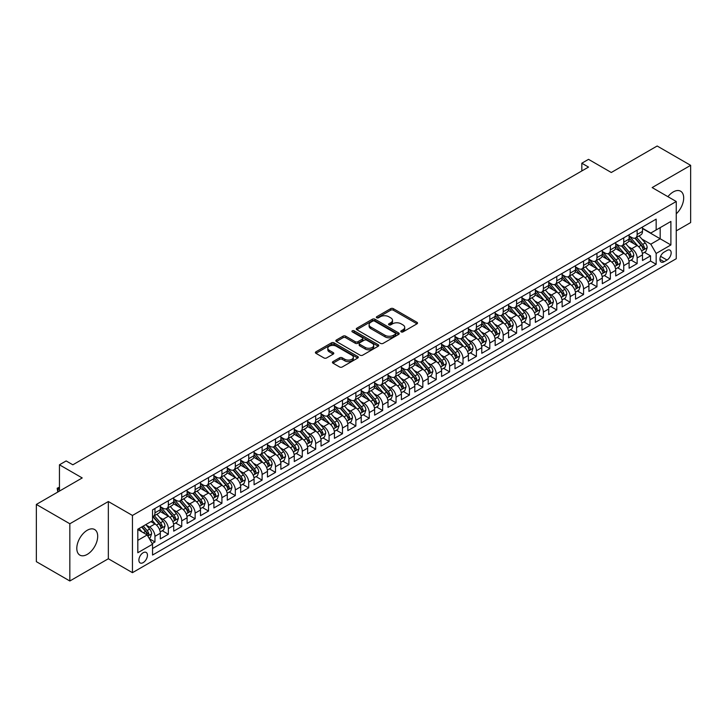 <?xml version="1.0" encoding="UTF-8"?>
<svg xmlns="http://www.w3.org/2000/svg" width="727" height="727" viewBox="0 0 727 727"><rect width="100%" height="100%" fill="white"/><g stroke="black" fill="none" stroke-linecap="round" stroke-linejoin="round"><path stroke-width="1.09" d="M401.177 331.894A1.3 0.754 0 0 0 403.012 331.894L416.98 323.833A1.863 1.072 0 0 0 417.525 323.07A1.863 1.072 0 0 0 416.98 322.315L393.316 308.648A1.863 1.072 0 0 0 390.69 308.648L376.722 316.718A1.3 0.754 0 0 0 376.341 317.245A1.3 0.754 0 0 0 376.722 317.772A1.3 0.754 0 0 0 378.558 317.772L380.366 316.736A5.952 3.435 0 0 1 388.781 316.736L390.753 317.872A5.952 3.435 0 0 1 392.498 320.298A5.952 3.435 0 0 1 390.753 322.724L388.945 323.769A1.3 0.754 0 0 0 388.563 324.306A1.3 0.754 0 0 0 388.945 324.833A1.3 0.754 0 0 0 390.79 324.833L392.598 323.788A5.952 3.435 0 0 1 401.013 323.788L402.985 324.933A5.952 3.435 0 0 1 404.721 327.359A5.952 3.435 0 0 1 402.985 329.785L401.177 330.83A1.3 0.754 0 0 0 400.795 331.367A1.3 0.754 0 0 0 401.177 331.894L401.177 330.83M87.249 554.392A14.776 8.533 120 0 0 96.9 541.37A14.776 8.533 120 0 0 94.637 529.529A14.776 8.533 120 0 0 87.249 530.265A14.776 8.533 120 0 0 77.598 543.278A14.776 8.533 120 0 0 79.861 555.119A14.776 8.533 120 0 0 87.249 554.392M676.255 213.82A14.776 8.533 120 0 0 680.626 191.21A14.776 8.533 120 0 0 673.238 191.946A14.776 8.533 120 0 0 667.922 196.69M143.164 562.625A6.061 3.499 120 0 0 147.127 557.282A6.061 3.499 120 0 0 146.2 552.429A6.061 3.499 120 0 0 143.164 552.729A6.061 3.499 120 0 0 139.211 558.072A6.061 3.499 120 0 0 140.138 562.925A6.061 3.499 120 0 0 143.164 562.625M332.975 361.628A1.863 1.072 0 0 0 332.43 362.391A1.863 1.072 0 0 0 332.975 363.146L339.609 366.981A1.863 1.072 0 0 0 342.244 366.981L357.757 358.02A1.863 1.072 0 0 0 358.302 357.266A1.863 1.072 0 0 0 357.757 356.503L334.093 342.844A1.863 1.072 0 0 0 331.467 342.844L315.945 351.804A1.863 1.072 0 0 0 315.4 352.559A1.863 1.072 0 0 0 315.945 353.322L323.969 357.948A1.863 1.072 0 0 0 326.596 357.948L333.239 354.113A1.863 1.072 0 0 0 333.784 353.358A1.863 1.072 0 0 0 333.239 352.595L329.258 350.305A4.971 2.872 0 0 1 327.804 348.269A4.971 2.872 0 0 1 330.876 345.616A4.971 2.872 0 0 1 336.292 346.243L351.877 355.23A4.971 2.872 0 0 1 353.331 357.266A4.971 2.872 0 0 1 350.26 359.92A4.971 2.872 0 0 1 344.843 359.292L342.244 357.793A1.863 1.072 0 0 0 339.609 357.793L332.975 361.628L332.975 363.146M676.255 230.877L690.65 222.571L690.65 165.338L657.163 146.009L611.289 172.499L588.525 159.349L581.827 163.211L588.525 167.083L72.845 464.798L66.148 460.936L59.45 464.798L59.45 491.098M69.837 523.767L69.837 580.991L108.341 558.754L108.341 501.53L69.837 523.767L36.35 504.429L82.224 477.948L59.45 464.798M108.341 501.53L132.45 515.452L676.255 201.497L676.255 258.721L132.45 572.676L132.45 515.452M690.65 165.338L652.146 187.575L676.255 201.497M380.503 343.371A1.863 1.072 0 0 0 383.129 343.371L398.641 334.42A1.863 1.072 0 0 0 399.187 333.657A1.863 1.072 0 0 0 398.641 332.902L374.978 319.235A1.863 1.072 0 0 0 372.351 319.235L356.839 328.195A1.863 1.072 0 0 0 356.294 328.949A1.863 1.072 0 0 0 356.839 329.713L380.503 343.371M352.822 332.175A1.3 0.754 0 0 1 354.14 332.357L354.14 330.812L378.204 344.707A1.863 1.072 0 0 1 378.749 345.461A1.863 1.072 0 0 1 378.204 346.225L362.682 355.176A1.863 1.072 0 0 1 360.056 355.176L336.392 341.517L336.392 340A1.863 1.072 0 0 0 335.847 340.754A1.863 1.072 0 0 0 336.392 341.517M336.392 340L343.035 336.165A1.863 1.072 0 0 1 345.661 336.165L355.258 341.708A1.863 1.072 0 0 0 357.884 341.708L362.291 339.164A1.863 1.072 0 0 0 362.837 338.4A1.863 1.072 0 0 0 362.291 337.646L352.304 331.875A1.3 0.754 0 0 1 351.923 331.339A1.3 0.754 0 0 1 352.722 330.649A1.3 0.754 0 0 1 354.14 330.812M69.837 580.991L36.35 561.662L36.35 504.429M152.179 543.578L154.951 541.978L149.398 538.771M146.236 525.112L149.598 527.057A7.579 4.371 60 0 1 154.951 536.335L160.313 533.236L160.313 538.889L168.346 534.245L162.257 530.728M159.631 517.379L162.993 519.323A7.579 4.371 60 0 1 168.346 528.602L173.708 525.503L173.708 531.155L181.741 526.512L175.652 522.995M173.026 509.645L176.388 511.59A7.579 4.371 60 0 1 181.741 520.868L187.103 517.769L187.103 523.422L195.136 518.778L189.038 515.261M186.412 501.912L189.783 503.856A7.579 4.371 60 0 1 195.136 513.135L200.498 510.036L200.498 515.688L208.531 511.045L202.433 507.528M199.807 494.178L203.169 496.123A7.579 4.371 60 0 1 208.531 505.401L213.892 502.312L213.892 507.955L221.926 503.311L215.828 499.794M213.202 486.445L216.564 488.39A7.579 4.371 60 0 1 221.926 497.668L227.278 494.578L227.278 500.221L235.321 495.578L229.223 492.061M226.597 478.711L229.959 480.656A7.579 4.371 60 0 1 235.321 489.934L240.673 486.845L240.673 492.488L248.716 487.844L242.618 484.327M239.992 470.978L243.354 472.923A7.579 4.371 60 0 1 248.716 482.201L254.068 479.111L254.068 484.755L262.111 480.111L256.013 476.594M253.387 463.244L256.749 465.189A7.579 4.371 60 0 1 262.111 474.467L267.463 471.378L267.463 477.021L275.497 472.377L269.408 468.86M266.782 455.511L270.144 457.456A7.579 4.371 60 0 1 275.497 466.734L280.858 463.644L280.858 469.288L288.892 464.644L282.803 461.127M280.177 447.777L283.539 449.722A7.579 4.371 60 0 1 288.892 459.001L294.253 455.911L294.253 461.554L302.287 456.91L296.198 453.394M293.572 440.044L296.934 441.989A7.579 4.371 60 0 1 302.287 451.267L307.648 448.177L307.648 453.821L315.682 449.186L309.593 445.66M306.967 432.32L310.329 434.255A7.579 4.371 60 0 1 315.682 443.534L321.043 440.444L321.043 446.087L329.077 441.453L322.979 437.927M320.353 424.586L323.724 426.522A7.579 4.371 60 0 1 329.077 435.8L334.438 432.71L334.438 438.354L342.472 433.719L336.374 430.193M333.748 416.853L337.11 418.788A7.579 4.371 60 0 1 342.472 428.067L347.833 424.977L347.833 430.62L355.866 425.986L349.769 422.469M347.142 409.119L350.505 411.055A7.579 4.371 60 0 1 355.866 420.333L361.219 417.243L361.219 422.887L369.261 418.252L363.164 414.735M360.537 401.386L363.9 403.321A7.579 4.371 60 0 1 369.261 412.609L374.614 409.51L374.614 415.153L382.656 410.519L376.559 407.002M373.932 393.652L377.295 395.588A7.579 4.371 60 0 1 382.656 404.875L388.009 401.777L388.009 407.42L396.051 402.785L389.954 399.268M387.327 385.919L390.69 387.854A7.579 4.371 60 0 1 396.051 397.142L401.404 394.043L401.404 399.686L409.437 395.052L403.349 391.535M400.722 378.185L404.085 380.13A7.579 4.371 60 0 1 409.437 389.408L414.799 386.31L414.799 391.962L422.832 387.318L416.744 383.801M414.117 370.452L417.48 372.397A7.579 4.371 60 0 1 422.832 381.675L428.194 378.576L428.194 384.229L436.227 379.585L430.139 376.068M427.512 362.718L430.875 364.663A7.579 4.371 60 0 1 436.227 373.942L441.589 370.843L441.589 376.495L449.622 371.851L443.534 368.335M440.907 354.985L444.27 356.93A7.579 4.371 60 0 1 449.622 366.208L454.984 363.109L454.984 368.762L463.017 364.118L456.919 360.601M454.293 347.252L457.665 349.196A7.579 4.371 60 0 1 463.017 358.475L468.379 355.385L468.379 361.028L476.412 356.384L470.314 352.868M467.688 339.518L471.051 341.463A7.579 4.371 60 0 1 476.412 350.741L481.774 347.651L481.774 353.295L489.807 348.651L483.709 345.134M481.083 331.785L484.446 333.729A7.579 4.371 60 0 1 489.807 343.008L495.16 339.918L495.16 345.561L503.202 340.918L497.104 337.401M494.478 324.051L497.841 325.996A7.579 4.371 60 0 1 503.202 335.274L508.555 332.184L508.555 337.828L516.597 333.184L510.499 329.667M507.873 316.318L511.235 318.262A7.579 4.371 60 0 1 516.597 327.541L521.95 324.451L521.95 330.094L529.992 325.451L523.894 321.934M521.268 308.584L524.63 310.529A7.579 4.371 60 0 1 529.992 319.807L535.345 316.718L535.345 322.361L543.378 317.717L537.289 314.2M534.663 300.851L538.025 302.795A7.579 4.371 60 0 1 543.378 312.074L548.74 308.984L548.74 314.627L556.773 309.984L550.684 306.467M548.058 293.117L551.42 295.062A7.579 4.371 60 0 1 556.773 304.34L562.135 301.251L562.135 306.894L570.168 302.259L564.079 298.733M561.453 285.393L564.815 287.329A7.579 4.371 60 0 1 570.168 296.607L575.53 293.517L575.53 299.16L583.563 294.526L577.474 291M574.848 277.659L578.21 279.595A7.579 4.371 60 0 1 583.563 288.873L588.925 285.784L588.925 291.427L596.958 286.792L590.86 283.266M588.234 269.926L591.605 271.862A7.579 4.371 60 0 1 596.958 281.14L602.319 278.05L602.319 283.694L610.353 279.059L604.255 275.533M601.629 262.193L604.991 264.128A7.579 4.371 60 0 1 610.353 273.407L615.714 270.317L615.714 275.96L623.748 271.325L617.65 267.809M615.024 254.459L618.386 256.395A7.579 4.371 60 0 1 623.748 265.682L629.1 262.583L629.1 268.227L637.143 263.592L637.143 257.949A7.579 4.371 -120 0 0 631.781 248.661L628.419 246.726M631.045 260.075L637.143 263.592M160.313 533.236A7.579 4.371 -120 0 0 154.951 523.958L150.934 521.641M173.708 525.503A7.579 4.371 -120 0 0 168.346 516.225L160.067 511.444M187.103 517.769A7.579 4.371 -120 0 0 181.741 508.491L173.462 503.711M200.498 510.036A7.579 4.371 -120 0 0 195.136 500.758L186.857 495.978M213.892 502.312A7.579 4.371 -120 0 0 208.531 493.024L200.243 488.244M227.278 494.578A7.579 4.371 -120 0 0 221.926 485.291L213.638 480.511M240.673 486.845A7.579 4.371 -120 0 0 235.321 477.557L227.033 472.777M254.068 479.111A7.579 4.371 -120 0 0 248.716 469.833L240.428 465.044M267.463 471.378A7.579 4.371 -120 0 0 262.111 462.099L253.823 457.31M280.858 463.644A7.579 4.371 -120 0 0 275.497 454.366L267.218 449.577M294.253 455.911A7.579 4.371 -120 0 0 288.892 446.632L280.613 441.843M307.648 448.177A7.579 4.371 -120 0 0 302.287 438.899L294.008 434.119M321.043 440.444A7.579 4.371 -120 0 0 315.682 431.166L307.403 426.385M334.438 432.71A7.579 4.371 -120 0 0 329.077 423.432L320.798 418.652M347.833 424.977A7.579 4.371 -120 0 0 342.472 415.699L334.184 410.919M361.219 417.243A7.579 4.371 -120 0 0 355.866 407.965L347.579 403.185M374.614 409.51A7.579 4.371 -120 0 0 369.261 400.232L360.974 395.452M388.009 401.777A7.579 4.371 -120 0 0 382.656 392.498L374.369 387.718M401.404 394.043A7.579 4.371 -120 0 0 396.051 384.765L387.764 379.985M414.799 386.31A7.579 4.371 -120 0 0 409.437 377.031L401.159 372.251M428.194 378.576A7.579 4.371 -120 0 0 422.832 369.298L414.554 364.518M441.589 370.843A7.579 4.371 -120 0 0 436.227 361.564L427.949 356.784M454.984 363.109A7.579 4.371 -120 0 0 449.622 353.831L441.344 349.051M468.379 355.385A7.579 4.371 -120 0 0 463.017 346.097L454.738 341.317M481.774 347.651A7.579 4.371 -120 0 0 476.412 338.364L468.124 333.584M495.16 339.918A7.579 4.371 -120 0 0 489.807 330.631L481.519 325.85M508.555 332.184A7.579 4.371 -120 0 0 503.202 322.906L494.914 318.117M521.95 324.451A7.579 4.371 -120 0 0 516.597 315.173L508.309 310.384M535.345 316.718A7.579 4.371 -120 0 0 529.992 307.439L521.704 302.65M548.74 308.984A7.579 4.371 -120 0 0 543.378 299.706L535.099 294.917M562.135 301.251A7.579 4.371 -120 0 0 556.773 291.972L548.494 287.183M575.53 293.517A7.579 4.371 -120 0 0 570.168 284.239L561.889 279.459M588.925 285.784A7.579 4.371 -120 0 0 583.563 276.505L575.284 271.725M602.319 278.05A7.579 4.371 -120 0 0 596.958 268.772L588.679 263.992M615.714 270.317A7.579 4.371 -120 0 0 610.353 261.038L602.065 256.258M629.1 262.583A7.579 4.371 -120 0 0 623.748 253.305L615.46 248.525M667.013 250.442L664.06 252.142A5.871 3.39 120 0 0 660.225 257.322A5.871 3.39 120 0 0 661.125 262.029A5.871 3.39 120 0 0 664.06 261.738L667.013 260.03A5.871 3.39 120 0 0 670.848 254.859A5.871 3.39 120 0 0 669.949 250.152A5.871 3.39 120 0 0 667.013 250.442M137.812 540.352L147.19 534.945L152.543 544.223L152.543 555.046L656.163 264.283L656.163 253.459L650.801 244.181L641.814 238.992M152.543 544.223L137.812 552.729L137.812 529.22L152.543 520.714L152.543 509.881L656.163 219.127L656.163 229.95L670.894 221.444L670.894 244.954L656.163 253.459M160.313 506.637L162.993 508.182A7.579 4.371 60 0 0 166.783 508.564L172.135 505.465A7.579 4.371 -120 0 0 173.708 501.993L173.708 497.668M173.708 498.904L176.388 500.449A7.579 4.371 60 0 0 180.178 500.83L185.53 497.731A7.579 4.371 -120 0 0 187.103 494.269L187.103 489.934M187.103 491.17L189.783 492.715A7.579 4.371 60 0 0 193.564 493.097L198.925 489.998A7.579 4.371 -120 0 0 200.498 486.536L200.498 482.201M200.498 483.437L203.169 484.982A7.579 4.371 60 0 0 206.959 485.363L212.32 482.265A7.579 4.371 -120 0 0 213.892 478.802L213.892 474.467M213.892 475.703L216.564 477.248A7.579 4.371 60 0 0 220.354 477.63L225.715 474.531A7.579 4.371 -120 0 0 227.278 471.069L227.278 466.734M227.278 467.97L229.959 469.515A7.579 4.371 60 0 0 233.749 469.896L239.11 466.798A7.579 4.371 -120 0 0 240.673 463.335L240.673 459.001M240.673 460.236L243.354 461.79A7.579 4.371 60 0 0 247.144 462.163L252.505 459.064A7.579 4.371 -120 0 0 254.068 455.602L254.068 451.267M254.068 452.503L256.749 454.057A7.579 4.371 60 0 0 260.539 454.43L265.891 451.34A7.579 4.371 -120 0 0 267.463 447.868L267.463 443.534M267.463 444.77L270.144 446.323A7.579 4.371 60 0 0 273.934 446.696L279.286 443.606A7.579 4.371 -120 0 0 280.858 440.135L280.858 435.8M280.858 437.045L283.539 438.59A7.579 4.371 60 0 0 287.329 438.963L292.681 435.873A7.579 4.371 -120 0 0 294.253 432.401L294.253 428.067M294.253 429.312L296.934 430.857A7.579 4.371 60 0 0 300.724 431.229L306.076 428.139A7.579 4.371 -120 0 0 307.648 424.668L307.648 420.333M307.648 421.578L310.329 423.123A7.579 4.371 60 0 0 314.109 423.496L319.471 420.406A7.579 4.371 -120 0 0 321.043 416.935L321.043 412.6M321.043 413.845L323.724 415.39A7.579 4.371 60 0 0 327.504 415.762L332.866 412.672A7.579 4.371 -120 0 0 334.438 409.201L334.438 404.875M334.438 406.111L337.11 407.656A7.579 4.371 60 0 0 340.899 408.029L346.261 404.939A7.579 4.371 -120 0 0 347.833 401.468L347.833 397.142M347.833 398.378L350.505 399.923A7.579 4.371 60 0 0 354.294 400.295L359.656 397.206A7.579 4.371 -120 0 0 361.219 393.734L361.219 389.408M361.219 390.644L363.9 392.189A7.579 4.371 60 0 0 367.689 392.562L373.051 389.472A7.579 4.371 -120 0 0 374.614 386.001L374.614 381.675M374.614 382.911L377.295 384.456A7.579 4.371 60 0 0 381.084 384.828L386.446 381.739A7.579 4.371 -120 0 0 388.009 378.267L388.009 373.942M388.009 375.177L390.69 376.722A7.579 4.371 60 0 0 394.479 377.095L399.832 374.005A7.579 4.371 -120 0 0 401.404 370.534L401.404 366.208M401.404 367.444L404.085 368.989A7.579 4.371 60 0 0 407.874 369.361L413.227 366.272A7.579 4.371 -120 0 0 414.799 362.8L414.799 358.475M414.799 359.711L417.48 361.255A7.579 4.371 60 0 0 421.269 361.637L426.622 358.538A7.579 4.371 -120 0 0 428.194 355.067L428.194 350.741M428.194 351.977L430.875 353.522A7.579 4.371 60 0 0 434.664 353.904L440.017 350.805A7.579 4.371 -120 0 0 441.589 347.333L441.589 343.008M441.589 344.244L444.27 345.788A7.579 4.371 60 0 0 448.05 346.17L453.412 343.071A7.579 4.371 -120 0 0 454.984 339.609L454.984 335.274M454.984 336.51L457.665 338.055A7.579 4.371 60 0 0 461.445 338.437L466.807 335.338A7.579 4.371 -120 0 0 468.379 331.875L468.379 327.541M468.379 328.777L471.051 330.322A7.579 4.371 60 0 0 474.84 330.703L480.202 327.604A7.579 4.371 -120 0 0 481.774 324.142L481.774 319.807M481.774 321.043L484.446 322.588A7.579 4.371 60 0 0 488.235 322.97L493.597 319.871A7.579 4.371 -120 0 0 495.16 316.409L495.16 312.074M495.16 313.31L497.841 314.864A7.579 4.371 60 0 0 501.63 315.236L506.992 312.137A7.579 4.371 -120 0 0 508.555 308.675L508.555 304.34M508.555 305.576L511.235 307.13A7.579 4.371 60 0 0 515.025 307.503L520.387 304.404A7.579 4.371 -120 0 0 521.95 300.942L521.95 296.607M521.95 297.843L524.63 299.397A7.579 4.371 60 0 0 528.42 299.769L533.772 296.68A7.579 4.371 -120 0 0 535.345 293.208L535.345 288.873M535.345 290.109L538.025 291.663A7.579 4.371 60 0 0 541.815 292.036L547.167 288.946A7.579 4.371 -120 0 0 548.74 285.475L548.74 281.14M548.74 282.385L551.42 283.93A7.579 4.371 60 0 0 555.21 284.302L560.562 281.213A7.579 4.371 -120 0 0 562.135 277.741L562.135 273.407M562.135 274.652L564.815 276.196A7.579 4.371 60 0 0 568.605 276.569L573.957 273.479A7.579 4.371 -120 0 0 575.53 270.008L575.53 265.673M575.53 266.918L578.21 268.463A7.579 4.371 60 0 0 581.991 268.836L587.352 265.746A7.579 4.371 -120 0 0 588.925 262.274L588.925 257.949M588.925 259.185L591.605 260.729A7.579 4.371 60 0 0 595.386 261.102L600.747 258.012A7.579 4.371 -120 0 0 602.319 254.541L602.319 250.215M602.319 251.451L604.991 252.996A7.579 4.371 60 0 0 608.781 253.369L614.142 250.279A7.579 4.371 -120 0 0 615.714 246.807L615.714 242.482M615.714 243.718L618.386 245.263A7.579 4.371 60 0 0 622.176 245.635L627.537 242.545A7.579 4.371 -120 0 0 629.1 239.074L629.1 234.748M152.543 548.549L650.538 261.038L650.538 255.859L642.495 260.493L642.495 254.85A7.579 4.371 -120 0 0 637.143 245.572L628.855 240.791M629.1 235.984L631.781 237.529A7.579 4.371 -120 0 0 635.571 237.902A7.579 4.371 -120 0 0 637.143 234.439L637.143 230.105M635.571 237.902L640.932 234.812A7.579 4.371 -120 0 0 642.495 231.34L642.495 227.015M154.951 508.491L154.951 512.826A7.579 4.371 60 0 1 153.388 516.288A7.579 4.371 60 0 1 152.543 516.597M153.388 516.288L158.74 513.198A7.579 4.371 -120 0 0 160.313 509.727L160.313 505.401M168.346 500.758L168.346 505.092A7.579 4.371 60 0 1 166.783 508.564M181.741 493.024L181.741 497.359A7.579 4.371 60 0 1 180.178 500.83M195.136 485.291L195.136 489.625A7.579 4.371 60 0 1 193.564 493.097M208.531 477.557L208.531 481.892A7.579 4.371 60 0 1 206.959 485.363M221.926 469.833L221.926 474.158A7.579 4.371 60 0 1 220.354 477.63M235.321 462.099L235.321 466.425A7.579 4.371 60 0 1 233.749 469.896M248.716 454.366L248.716 458.692A7.579 4.371 60 0 1 247.144 462.163M262.111 446.632L262.111 450.958A7.579 4.371 60 0 1 260.539 454.43M275.497 438.899L275.497 443.225A7.579 4.371 60 0 1 273.934 446.696M288.892 431.166L288.892 435.491A7.579 4.371 60 0 1 287.329 438.963M302.287 423.432L302.287 427.758A7.579 4.371 60 0 1 300.724 431.229M315.682 415.699L315.682 420.024A7.579 4.371 60 0 1 314.109 423.496M329.077 407.965L329.077 412.291A7.579 4.371 60 0 1 327.504 415.762M342.472 400.232L342.472 404.566A7.579 4.371 60 0 1 340.899 408.029M355.866 392.498L355.866 396.833A7.579 4.371 60 0 1 354.294 400.295M369.261 384.765L369.261 389.099A7.579 4.371 60 0 1 367.689 392.562M382.656 377.031L382.656 381.366A7.579 4.371 60 0 1 381.084 384.828M396.051 369.298L396.051 373.633A7.579 4.371 60 0 1 394.479 377.095M409.437 361.564L409.437 365.899A7.579 4.371 60 0 1 407.874 369.361M422.832 353.831L422.832 358.166A7.579 4.371 60 0 1 421.269 361.637M436.227 346.097L436.227 350.432A7.579 4.371 60 0 1 434.664 353.904M449.622 338.364L449.622 342.699A7.579 4.371 60 0 1 448.05 346.17M463.017 330.631L463.017 334.965A7.579 4.371 60 0 1 461.445 338.437M476.412 322.897L476.412 327.232A7.579 4.371 60 0 1 474.84 330.703M489.807 315.173L489.807 319.498A7.579 4.371 60 0 1 488.235 322.97M503.202 307.439L503.202 311.765A7.579 4.371 60 0 1 501.63 315.236M516.597 299.706L516.597 304.031A7.579 4.371 60 0 1 515.025 307.503M529.992 291.972L529.992 296.298A7.579 4.371 60 0 1 528.42 299.769M543.378 284.239L543.378 288.564A7.579 4.371 60 0 1 541.815 292.036M556.773 276.505L556.773 280.831A7.579 4.371 60 0 1 555.21 284.302M570.168 268.772L570.168 273.098A7.579 4.371 60 0 1 568.605 276.569M583.563 261.038L583.563 265.364A7.579 4.371 60 0 1 581.991 268.836M596.958 253.305L596.958 257.64A7.579 4.371 60 0 1 595.386 261.102M610.353 245.572L610.353 249.906A7.579 4.371 60 0 1 608.781 253.369M623.748 237.838L623.748 242.173A7.579 4.371 60 0 1 622.176 245.635M623.748 265.682L623.748 271.325M610.353 273.407L610.353 279.059M596.958 281.14L596.958 286.792M583.563 288.873L583.563 294.526M570.168 296.607L570.168 302.259M556.773 304.34L556.773 309.984M543.378 312.074L543.378 317.717M529.992 319.807L529.992 325.451M516.597 327.541L516.597 333.184M503.202 335.274L503.202 340.918M489.807 343.008L489.807 348.651M476.412 350.741L476.412 356.384M463.017 358.475L463.017 364.118M449.622 366.208L449.622 371.851M436.227 373.942L436.227 379.585M422.832 381.675L422.832 387.318M409.437 389.408L409.437 395.052M396.051 397.142L396.051 402.785M382.656 404.875L382.656 410.519M369.261 412.609L369.261 418.252M355.866 420.333L355.866 425.986M342.472 428.067L342.472 433.719M329.077 435.8L329.077 441.453M315.682 443.534L315.682 449.186M302.287 451.267L302.287 456.91M288.892 459.001L288.892 464.644M275.497 466.734L275.497 472.377M262.111 474.467L262.111 480.111M248.716 482.201L248.716 487.844M235.321 489.934L235.321 495.578M221.926 497.668L221.926 503.311M208.531 505.401L208.531 511.045M195.136 513.135L195.136 518.778M181.741 520.868L181.741 526.512M168.346 528.602L168.346 534.245M154.951 536.335L154.951 541.978M147.19 534.945L137.812 529.529M650.801 244.181L660.18 238.765L660.18 227.633L670.894 221.444M642.495 228.56L670.894 244.954M642.495 228.251L650.801 233.04L656.163 229.95M108.341 558.754L132.45 572.676M581.827 163.211L581.827 170.945M644.44 252.342L650.538 255.859M650.538 261.038L656.163 264.283M401.695 332.075L402.985 331.33A5.952 3.435 0 0 0 404.721 328.904L404.721 327.359M392.498 320.298L392.498 321.843A5.952 3.435 0 0 1 390.753 324.278L389.472 325.014M416.98 322.315L416.98 323.833L393.316 310.193A1.863 1.072 0 0 0 390.69 310.193L377.24 317.963M398.641 332.902L398.641 334.42L374.978 320.78A1.863 1.072 0 0 0 372.351 320.78L356.857 329.722M395.361 334.193A1.3 0.754 0 0 0 395.742 333.657A1.3 0.754 0 0 0 395.361 333.13L374.587 321.134A1.3 0.754 0 0 0 372.742 321.134L370.834 322.234A5.952 3.435 0 0 0 369.098 324.66A5.952 3.435 0 0 0 370.834 327.095L385.037 335.292A5.952 3.435 0 0 0 393.452 335.292L395.361 334.193L395.361 335.738A1.3 0.754 0 0 0 395.742 335.202L395.742 333.657M369.098 324.66L369.098 326.214A5.952 3.435 0 0 0 370.834 328.64L370.834 327.095M395.361 335.738L393.452 336.837A5.952 3.435 0 0 1 385.037 336.837L370.834 328.64M336.419 341.526L343.035 337.71L343.035 336.165M362.837 338.4L362.837 339.945A1.863 1.072 0 0 1 362.291 340.709L357.884 343.253A1.863 1.072 0 0 1 355.258 343.253L345.661 337.71A1.863 1.072 0 0 0 343.035 337.71M354.14 332.357L378.176 346.234M365.218 347.451A4.971 2.872 0 0 0 370.634 348.079A4.971 2.872 0 0 0 373.705 345.425A4.971 2.872 0 0 0 372.251 343.389L366.762 340.227A1.863 1.072 0 0 0 364.136 340.227L359.729 342.771A1.863 1.072 0 0 0 359.183 343.526A1.863 1.072 0 0 0 359.729 344.289L365.218 347.451L365.218 349.005A4.971 2.872 0 0 0 370.634 349.623A4.971 2.872 0 0 0 373.705 346.97L373.705 345.425M359.183 343.526L359.183 345.071A1.863 1.072 0 0 0 359.729 345.834L359.729 344.289M365.218 349.005L359.729 345.834M353.331 357.266L353.331 358.811A4.971 2.872 0 0 1 350.26 361.464A4.971 2.872 0 0 1 344.843 360.846L342.244 359.347A1.863 1.072 0 0 0 339.609 359.347L333.002 363.164M327.804 348.269L327.804 349.814A4.971 2.872 0 0 0 329.258 351.85L329.258 350.305M333.211 354.131L329.258 351.85M357.729 358.038L334.093 344.389A1.863 1.072 0 0 0 331.467 344.389L315.972 353.331M642.386 253.523L645.849 251.524L647.184 247.662A5.016 2.899 -120 0 0 645.231 242.945L639.115 235.857M637.888 246.062L630.627 237.656A14.495 8.37 -120 0 0 629.1 236.066M633.908 243.699L629.846 239.001A12.032 6.943 -120 0 0 629.1 238.192M634.889 238.174L641.078 245.344A5.016 2.899 60 0 1 642.868 248.798C643.622 249.815 644.158 249.497 644.476 247.871A5.016 2.899 -120 0 0 642.686 244.417L636.57 237.329M635.253 238.056L641.905 245.762A2.554 1.472 60 0 1 642.55 246.762L644.476 247.871M642.868 248.798L643.231 249.397M628.991 261.257L632.454 259.257L633.79 255.395A5.016 2.899 -120 0 0 631.836 250.679L625.72 243.59M624.493 253.796L617.232 245.39A14.495 8.37 -120 0 0 615.714 243.799M620.513 251.433L616.451 246.735A12.032 6.943 -120 0 0 615.714 245.926M621.494 245.908L627.683 253.078A5.016 2.899 60 0 1 629.473 256.531C630.227 257.54 630.763 257.231 631.081 255.604A5.016 2.899 -120 0 0 629.291 252.151L623.175 245.063M621.858 245.79L628.51 253.496A2.554 1.472 60 0 1 629.155 254.495L631.081 255.604M629.473 256.531L629.836 257.131M615.596 268.99L619.059 266.991L620.395 263.129A5.016 2.899 -120 0 0 618.441 258.412L612.325 251.324M611.098 261.529L603.837 253.123A14.495 8.37 -120 0 0 602.319 251.533M607.118 259.166L603.056 254.468A12.032 6.943 -120 0 0 602.319 253.659M608.099 253.641L614.288 260.811A5.016 2.899 60 0 1 616.078 264.264C616.832 265.273 617.368 264.964 617.686 263.338A5.016 2.899 -120 0 0 615.896 259.884L609.78 252.796M608.463 253.523L615.115 261.229A2.554 1.472 60 0 1 615.76 262.229L617.686 263.338M616.078 264.264L616.441 264.864M602.201 276.723L605.664 274.724L607 270.862A5.016 2.899 -120 0 0 605.046 266.146L598.93 259.057M597.703 269.263L590.442 260.857A14.495 8.37 -120 0 0 588.925 259.266M593.723 266.9L589.661 262.202A12.032 6.943 -120 0 0 588.925 261.393M594.704 261.375L600.893 268.545A5.016 2.899 60 0 1 602.683 271.998C603.437 273.007 603.973 272.698 604.291 271.071A5.016 2.899 -120 0 0 602.501 267.618L596.385 260.53M595.068 261.257L601.72 268.963A2.554 1.472 60 0 1 602.365 269.962L604.291 271.071M602.683 271.998L603.056 272.598M588.806 284.457L592.269 282.458L593.614 278.595A5.016 2.899 -120 0 0 591.651 273.879L585.535 266.791M584.308 276.996L577.047 268.59A14.495 8.37 -120 0 0 575.53 267M580.328 274.633L576.266 269.935A12.032 6.943 -120 0 0 575.53 269.126M581.309 269.108L587.507 276.278A5.016 2.899 60 0 1 589.288 279.731C590.042 280.74 590.578 280.431 590.897 278.805A5.016 2.899 -120 0 0 589.106 275.351L582.99 268.263M581.673 268.99L588.325 276.696A2.554 1.472 60 0 1 588.97 277.696L590.897 278.805M589.288 279.731L589.661 280.331M575.411 292.19L578.874 290.191L580.219 286.329A5.016 2.899 -120 0 0 578.265 281.613L572.14 274.524M570.913 284.73L563.661 276.324A14.495 8.37 -120 0 0 562.135 274.733M566.933 282.367L562.871 277.669A12.032 6.943 -120 0 0 562.135 276.86M567.914 276.842L574.112 284.012A5.016 2.899 60 0 1 575.902 287.465C576.656 288.474 577.193 288.165 577.502 286.538A5.016 2.899 -120 0 0 575.711 283.085L569.595 275.996M568.287 276.723L574.93 284.43A2.554 1.472 60 0 1 575.575 285.429L577.502 286.538M575.902 287.465L576.266 288.065M562.026 299.924L565.479 297.925L566.824 294.053A5.016 2.899 -120 0 0 564.87 289.346L558.745 282.258M557.518 292.463L550.266 284.057A14.495 8.37 -120 0 0 548.74 282.467M553.538 290.1L549.485 285.402A12.032 6.943 -120 0 0 548.74 284.593M554.528 284.575L560.717 291.745A5.016 2.899 60 0 1 562.507 295.198C563.261 296.207 563.798 295.898 564.116 294.271A5.016 2.899 -120 0 0 562.325 290.818L556.2 283.73M554.892 284.457L561.544 292.163A2.554 1.472 60 0 1 562.18 293.163L564.116 294.271M562.507 295.198L562.871 295.798M548.631 307.657L552.093 305.658L553.429 301.787A5.016 2.899 -120 0 0 551.475 297.079L545.35 289.991M544.123 300.196L536.871 291.791A14.495 8.37 -120 0 0 535.345 290.2M540.143 297.834L536.09 293.135A12.032 6.943 -120 0 0 535.345 292.327M541.133 292.309L547.322 299.479A5.016 2.899 60 0 1 549.112 302.932C549.866 303.941 550.403 303.632 550.721 302.005A5.016 2.899 -120 0 0 548.93 298.543L542.805 291.463M541.497 292.19L548.149 299.887A2.554 1.472 60 0 1 548.794 300.896L550.721 302.005M549.112 302.932L549.476 303.532M535.236 315.391L538.698 313.392L540.034 309.52A5.016 2.899 -120 0 0 538.08 304.813L531.955 297.725M530.728 307.93L523.476 299.524A14.495 8.37 -120 0 0 521.95 297.934M526.748 305.567L522.695 300.869A12.032 6.943 -120 0 0 521.95 300.06M527.738 300.042L533.927 307.212A5.016 2.899 60 0 1 535.717 310.665C536.471 311.674 537.008 311.365 537.326 309.738A5.016 2.899 -120 0 0 535.535 306.276L529.41 299.197M528.102 299.924L534.754 307.621A2.554 1.472 60 0 1 535.399 308.621L537.326 309.738M535.717 310.665L536.081 311.265M521.841 323.124L525.303 321.125L526.639 317.254A5.016 2.899 -120 0 0 524.685 312.546L518.569 305.458M517.342 315.654L510.081 307.257A14.495 8.37 -120 0 0 508.555 305.667M513.362 313.301L509.3 308.602A12.032 6.943 -120 0 0 508.555 307.794M514.343 307.775L520.532 314.936A5.016 2.899 60 0 1 522.322 318.399C523.077 319.407 523.613 319.098 523.931 317.472A5.016 2.899 -120 0 0 522.14 314.009L516.016 306.93M514.707 307.657L521.359 315.354A2.554 1.472 60 0 1 522.004 316.354L523.931 317.472M522.322 318.399L522.686 318.989M508.446 330.858L511.908 328.858L513.244 324.987A5.016 2.899 -120 0 0 511.29 320.28L505.174 313.192M503.947 323.388L496.686 314.991A14.495 8.37 -120 0 0 495.16 313.392M499.967 321.034L495.905 316.336A12.032 6.943 -120 0 0 495.16 315.527M500.948 315.509L507.137 322.67A5.016 2.899 60 0 1 508.927 326.132C509.682 327.141 510.218 326.832 510.536 325.205A5.016 2.899 -120 0 0 508.746 321.743L502.63 314.664M501.312 315.391L507.964 323.088A2.554 1.472 60 0 1 508.609 324.088L510.536 325.205M508.927 326.132L509.291 326.723M495.051 338.591L498.513 336.592L499.849 332.721A5.016 2.899 -120 0 0 497.895 328.013L491.779 320.925M490.552 331.121L483.291 322.724A14.495 8.37 -120 0 0 481.774 321.125M486.572 328.768L482.51 324.069A12.032 6.943 -120 0 0 481.774 323.261M487.553 323.242L493.742 330.403A5.016 2.899 60 0 1 495.532 333.866C496.287 334.874 496.823 334.565 497.141 332.939A5.016 2.899 -120 0 0 495.351 329.476L489.235 322.397M487.917 323.124L494.569 330.821A2.554 1.472 60 0 1 495.214 331.821L497.141 332.939M495.532 333.866L495.896 334.456M481.656 346.325L485.118 344.325L486.454 340.454A5.016 2.899 -120 0 0 484.5 335.747L478.384 328.659M477.157 338.855L469.896 330.458A14.495 8.37 -120 0 0 468.379 328.858M473.177 336.501L469.115 331.803A12.032 6.943 -120 0 0 468.379 330.994M474.158 330.976L480.347 338.137A5.016 2.899 60 0 1 482.137 341.599C482.892 342.608 483.428 342.299 483.746 340.672A5.016 2.899 -120 0 0 481.956 337.21L475.84 330.131M474.522 330.858L481.174 338.555A2.554 1.472 60 0 1 481.819 339.554L483.746 340.672M482.137 341.599L482.501 342.19M468.261 354.058L471.723 352.059L473.059 348.188A5.016 2.899 -120 0 0 471.105 343.471L464.989 336.392M463.762 346.588L456.501 338.191A14.495 8.37 -120 0 0 454.984 336.592M459.782 344.234L455.72 339.536A12.032 6.943 -120 0 0 454.984 338.727M460.764 338.709L466.952 345.87A5.016 2.899 60 0 1 468.742 349.333C469.497 350.341 470.033 350.032 470.351 348.406A5.016 2.899 -120 0 0 468.561 344.943L462.445 337.855M461.127 338.591L467.779 346.288A2.554 1.472 60 0 1 468.424 347.288L470.351 348.406M468.742 349.333L469.115 349.923M454.866 361.782L458.328 359.792L459.673 355.921A5.016 2.899 -120 0 0 457.71 351.205L451.594 344.125M450.367 354.322L443.106 345.925A14.495 8.37 -120 0 0 441.589 344.325M446.387 351.968L442.325 347.27A12.032 6.943 -120 0 0 441.589 346.461M447.369 346.443L453.566 353.604A5.016 2.899 60 0 1 455.347 357.066C456.102 358.075 456.638 357.766 456.956 356.139A5.016 2.899 -120 0 0 455.166 352.677L449.05 345.589M447.732 346.325L454.384 354.022A2.554 1.472 60 0 1 455.029 355.021L456.956 356.139M455.347 357.066L455.72 357.657M441.471 369.516L444.933 367.526L446.278 363.654A5.016 2.899 -120 0 0 444.324 358.938L438.199 351.859M436.972 362.055L429.721 353.649A14.495 8.37 -120 0 0 428.194 352.059M432.992 359.701L428.93 354.994A12.032 6.943 -120 0 0 428.194 354.194M433.974 354.176L440.171 361.337A5.016 2.899 60 0 1 441.961 364.8C442.716 365.808 443.252 365.499 443.561 363.873A5.016 2.899 -120 0 0 441.771 360.41L435.655 353.322M434.346 354.058L440.989 361.755A2.554 1.472 60 0 1 441.634 362.755L443.561 363.873M441.961 364.8L442.325 365.39M428.085 377.249L431.538 375.25L432.883 371.388A5.016 2.899 -120 0 0 430.929 366.672L424.804 359.592M423.577 369.789L416.326 361.383A14.495 8.37 -120 0 0 414.799 359.792M419.597 367.435L415.544 362.728A12.032 6.943 -120 0 0 414.799 361.928M420.588 361.901L426.776 369.071A5.016 2.899 60 0 1 428.567 372.533C429.321 373.542 429.857 373.233 430.175 371.597A5.016 2.899 -120 0 0 428.385 368.144L422.26 361.055M420.951 361.792L427.603 369.489A2.554 1.472 60 0 1 428.239 370.488L430.175 371.597M428.567 372.533L428.93 373.124M414.69 384.983L418.152 382.984L419.488 379.121A5.016 2.899 -120 0 0 417.534 374.405L411.409 367.326M410.182 377.522L402.931 369.116A14.495 8.37 -120 0 0 401.404 367.526M406.202 375.168L402.149 370.461A12.032 6.943 -120 0 0 401.404 369.652M407.193 369.634L413.381 376.804A5.016 2.899 60 0 1 415.172 380.266C415.926 381.275 416.462 380.966 416.78 379.33A5.016 2.899 -120 0 0 414.99 375.877L408.865 368.789M407.556 369.525L414.208 377.222A2.554 1.472 60 0 1 414.853 378.222L416.78 379.33M415.172 380.266L415.535 380.857M401.295 392.716L404.757 390.717L406.093 386.855A5.016 2.899 -120 0 0 404.139 382.138L398.014 375.059M396.788 385.255L389.536 376.85A14.495 8.37 -120 0 0 388.009 375.259M392.807 382.902L388.754 378.194A12.032 6.943 -120 0 0 388.009 377.386M393.798 377.368L399.986 384.538A5.016 2.899 60 0 1 401.777 388C402.531 389.009 403.067 388.7 403.385 387.064A5.016 2.899 -120 0 0 401.595 383.611L395.47 376.522M394.161 377.249L400.813 384.956A2.554 1.472 60 0 1 401.458 385.955L403.385 387.064M401.777 388L402.14 388.591M387.9 400.45L391.362 398.451L392.698 394.588A5.016 2.899 -120 0 0 390.744 389.872L384.628 382.784M383.402 392.989L376.141 384.583A14.495 8.37 -120 0 0 374.614 382.993M379.421 390.626L375.359 385.928A12.032 6.943 -120 0 0 374.614 385.119M380.403 385.101L386.591 392.271A5.016 2.899 60 0 1 388.382 395.724C389.136 396.742 389.672 396.424 389.99 394.797A5.016 2.899 -120 0 0 388.2 391.344L382.075 384.256M380.766 384.983L387.418 392.689A2.554 1.472 60 0 1 388.064 393.689L389.99 394.797M388.382 395.724L388.745 396.324M374.505 408.183L377.967 406.184L379.303 402.322A5.016 2.899 -120 0 0 377.349 397.605L371.233 390.517M370.007 400.722L362.746 392.316A14.495 8.37 -120 0 0 361.219 390.726M366.026 398.36L361.964 393.661A12.032 6.943 -120 0 0 361.219 392.853M367.008 392.834L373.196 400.004A5.016 2.899 60 0 1 374.987 403.458C375.741 404.466 376.277 404.157 376.595 402.531A5.016 2.899 -120 0 0 374.805 399.078L368.689 391.989M367.371 392.716L374.023 400.423A2.554 1.472 60 0 1 374.669 401.422L376.595 402.531M374.987 403.458L375.35 404.058M361.11 415.917L364.572 413.917L365.908 410.055A5.016 2.899 -120 0 0 363.954 405.339L357.838 398.251M356.612 408.456L349.351 400.05A14.495 8.37 -120 0 0 347.833 398.46M352.631 406.093L348.569 401.395A12.032 6.943 -120 0 0 347.833 400.586M353.613 400.568L359.801 407.738A5.016 2.899 60 0 1 361.592 411.191C362.346 412.2 362.882 411.891 363.2 410.264A5.016 2.899 -120 0 0 361.41 406.811L355.294 399.723M353.976 400.45L360.628 408.156A2.554 1.472 60 0 1 361.274 409.156L363.2 410.264M361.592 411.191L361.955 411.791M347.715 423.65L351.177 421.651L352.513 417.789A5.016 2.899 -120 0 0 350.559 413.072L344.444 405.984M343.217 416.189L335.956 407.783A14.495 8.37 -120 0 0 334.438 406.193M339.236 413.827L335.174 409.128A12.032 6.943 -120 0 0 334.438 408.32M340.218 408.301L346.406 415.471A5.016 2.899 60 0 1 348.197 418.925C348.951 419.933 349.487 419.624 349.805 417.998A5.016 2.899 -120 0 0 348.015 414.544L341.899 407.456M340.581 408.183L347.233 415.889A2.554 1.472 60 0 1 347.879 416.889L349.805 417.998M348.197 418.925L348.56 419.524M334.32 431.384L337.782 429.384L339.118 425.522A5.016 2.899 -120 0 0 337.164 420.806L331.049 413.718M329.822 423.923L322.561 415.517A14.495 8.37 -120 0 0 321.043 413.927M325.841 421.56L321.779 416.862A12.032 6.943 -120 0 0 321.043 416.053M326.823 416.035L333.011 423.205A5.016 2.899 60 0 1 334.802 426.658C335.556 427.667 336.092 427.358 336.41 425.731A5.016 2.899 -120 0 0 334.62 422.278L328.504 415.19M327.186 415.917L333.838 423.623A2.554 1.472 60 0 1 334.484 424.623L336.41 425.731M334.802 426.658L335.174 427.258M320.925 439.117L324.387 437.118L325.732 433.256A5.016 2.899 -120 0 0 323.769 428.539L317.654 421.451M316.427 431.656L309.166 423.25A14.495 8.37 -120 0 0 307.648 421.66M312.446 429.293L308.384 424.595A12.032 6.943 -120 0 0 307.648 423.786M313.428 423.768L319.626 430.938A5.016 2.899 60 0 1 321.407 434.392C322.161 435.4 322.697 435.091 323.015 433.465A5.016 2.899 -120 0 0 321.225 430.011L315.109 422.923M313.791 423.65L320.443 431.356A2.554 1.472 60 0 1 321.089 432.356L323.015 433.465M321.407 434.392L321.779 434.991M307.53 446.851L310.992 444.851L312.337 440.98A5.016 2.899 -120 0 0 310.384 436.273L304.259 429.184M303.032 439.39L295.78 430.984A14.495 8.37 -120 0 0 294.253 429.393M299.051 437.027L294.989 432.329A12.032 6.943 -120 0 0 294.253 431.52M300.033 431.502L306.231 438.672A5.016 2.899 60 0 1 308.021 442.125C308.775 443.134 309.311 442.825 309.62 441.198A5.016 2.899 -120 0 0 307.839 437.745L301.714 430.657M300.405 431.384L307.048 439.09A2.554 1.472 60 0 1 307.694 440.089L309.62 441.198M308.021 442.125L308.384 442.725M294.144 454.584L297.597 452.585L298.942 448.713A5.016 2.899 -120 0 0 296.989 444.006L290.864 436.918M289.637 447.123L282.385 438.717A14.495 8.37 -120 0 0 280.858 437.127M285.656 444.76L281.603 440.062A12.032 6.943 -120 0 0 280.858 439.253M286.647 439.235L292.836 446.405A5.016 2.899 60 0 1 294.626 449.859C295.38 450.867 295.916 450.558 296.234 448.932A5.016 2.899 -120 0 0 294.444 445.469L288.319 438.39M287.011 439.117L293.663 446.814A2.554 1.472 60 0 1 294.299 447.823L296.234 448.932M294.626 449.859L294.989 450.458M280.749 462.317L284.212 460.318L285.547 456.447A5.016 2.899 -120 0 0 283.594 451.74L277.469 444.651M276.242 454.857L268.99 446.451A14.495 8.37 -120 0 0 267.463 444.86M272.262 452.494L268.208 447.796A12.032 6.943 -120 0 0 267.463 446.987M273.252 446.969L279.441 454.139A5.016 2.899 60 0 1 281.231 457.592C281.985 458.601 282.521 458.292 282.839 456.665A5.016 2.899 -120 0 0 281.049 453.203L274.924 446.124M273.616 446.851L280.268 454.548A2.554 1.472 60 0 1 280.913 455.547L282.839 456.665M281.231 457.592L281.594 458.192M267.354 470.051L270.817 468.052L272.152 464.18A5.016 2.899 -120 0 0 270.199 459.473L264.074 452.385M262.847 462.581L255.595 454.184A14.495 8.37 -120 0 0 254.068 452.594M258.867 460.227L254.813 455.529A12.032 6.943 -120 0 0 254.068 454.72M259.857 454.702L266.046 461.863A5.016 2.899 60 0 1 267.836 465.325C268.59 466.334 269.126 466.025 269.444 464.399A5.016 2.899 -120 0 0 267.654 460.936L261.529 453.857M260.221 454.584L266.873 462.281A2.554 1.472 60 0 1 267.518 463.281L269.444 464.399M267.836 465.325L268.199 465.916M253.959 477.784L257.422 475.785L258.757 471.914A5.016 2.899 -120 0 0 256.804 467.207L250.688 460.118M249.461 470.314L242.2 461.918A14.495 8.37 -120 0 0 240.673 460.318M245.481 467.961L241.419 463.263A12.032 6.943 -120 0 0 240.673 462.454M246.462 462.436L252.651 469.597A5.016 2.899 60 0 1 254.441 473.059C255.195 474.068 255.731 473.759 256.049 472.132A5.016 2.899 -120 0 0 254.259 468.67L248.134 461.59M246.826 462.317L253.478 470.015A2.554 1.472 60 0 1 254.123 471.014L256.049 472.132M254.441 473.059L254.804 473.65M240.564 485.518L244.027 483.519L245.362 479.647A5.016 2.899 -120 0 0 243.409 474.94L237.293 467.852M236.066 478.048L228.805 469.651A14.495 8.37 -120 0 0 227.278 468.052M232.086 475.694L228.024 470.996A12.032 6.943 -120 0 0 227.278 470.187M233.067 470.169L239.256 477.33A5.016 2.899 60 0 1 241.046 480.792C241.8 481.801 242.336 481.492 242.654 479.865A5.016 2.899 -120 0 0 240.864 476.403L234.748 469.324M233.431 470.051L240.083 477.748A2.554 1.472 60 0 1 240.728 478.748L242.654 479.865M241.046 480.792L241.409 481.383M227.169 493.251L230.632 491.252L231.968 487.381A5.016 2.899 -120 0 0 230.014 482.673L223.898 475.585M222.671 485.781L215.41 477.385A14.495 8.37 -120 0 0 213.892 475.785M218.691 483.428L214.629 478.729A12.032 6.943 -120 0 0 213.892 477.921M219.672 477.903L225.861 485.063A5.016 2.899 60 0 1 227.651 488.526C228.405 489.535 228.941 489.226 229.259 487.599A5.016 2.899 -120 0 0 227.469 484.137L221.353 477.057M220.036 477.784L226.688 485.482A2.554 1.472 60 0 1 227.333 486.481L229.259 487.599M227.651 488.526L228.014 489.117M213.774 500.985L217.237 498.986L218.573 495.114A5.016 2.899 -120 0 0 216.619 490.398L210.503 483.319M209.276 493.515L202.015 485.118A14.495 8.37 -120 0 0 200.498 483.519M205.296 491.161L201.234 486.463A12.032 6.943 -120 0 0 200.498 485.654M206.277 485.636L212.466 492.797A5.016 2.899 60 0 1 214.256 496.259C215.01 497.268 215.546 496.959 215.864 495.332A5.016 2.899 -120 0 0 214.074 491.87L207.958 484.782M206.641 485.518L213.293 493.215A2.554 1.472 60 0 1 213.938 494.215L215.864 495.332M214.256 496.259L214.619 496.85M200.379 508.709L203.842 506.719L205.178 502.848A5.016 2.899 -120 0 0 203.224 498.131L197.108 491.052M195.881 501.248L188.62 492.851A14.495 8.37 -120 0 0 187.103 491.252M191.901 498.895L187.839 494.196A12.032 6.943 -120 0 0 187.103 493.388M192.882 493.369L199.071 500.53A5.016 2.899 60 0 1 200.861 503.993C201.615 505.001 202.151 504.692 202.47 503.066A5.016 2.899 -120 0 0 200.679 499.603L194.563 492.515M193.246 493.251L199.898 500.948A2.554 1.472 60 0 1 200.543 501.948L202.47 503.066M200.861 503.993L201.234 504.583M186.984 516.443L190.447 514.452L191.792 510.581A5.016 2.899 -120 0 0 189.829 505.865L183.713 498.786M182.486 508.982L175.225 500.585A14.495 8.37 -120 0 0 173.708 498.986M178.506 506.628L174.444 501.93A12.032 6.943 -120 0 0 173.708 501.121M179.487 501.103L185.685 508.264A5.016 2.899 60 0 1 187.466 511.726C188.22 512.735 188.756 512.426 189.075 510.799A5.016 2.899 -120 0 0 187.284 507.337L181.168 500.249M179.851 500.985L186.503 508.682A2.554 1.472 60 0 1 187.148 509.682L189.075 510.799M187.466 511.726L187.839 512.317M173.589 524.176L177.052 522.177L178.397 518.315A5.016 2.899 -120 0 0 176.443 513.598L170.318 506.519M169.091 516.715L161.839 508.309A14.495 8.37 -120 0 0 160.313 506.719M165.111 514.362L161.049 509.654A12.032 6.943 -120 0 0 160.313 508.855M166.092 508.827L172.29 515.997A5.016 2.899 60 0 1 174.08 519.46C174.834 520.468 175.371 520.159 175.68 518.533A5.016 2.899 -120 0 0 173.898 515.07L167.773 507.982M166.465 508.718L173.108 516.415A2.554 1.472 60 0 1 173.753 517.415L175.68 518.533M174.08 519.46L174.444 520.05M160.204 531.91L163.657 529.91L165.002 526.048A5.016 2.899 -120 0 0 163.048 521.332L156.923 514.253M155.696 524.449L152.497 520.741M151.716 522.095L151.198 521.486M152.706 516.561L158.895 523.731A5.016 2.899 60 0 1 160.685 527.193C161.439 528.202 161.976 527.893 162.294 526.257A5.016 2.899 -120 0 0 160.503 522.804L154.378 515.716M153.07 516.452L159.722 524.149A2.554 1.472 60 0 1 160.358 525.148L162.294 526.257M160.685 527.193L161.049 527.784M149.126 538.307L150.271 537.644L151.607 533.782A5.016 2.899 -120 0 0 149.653 529.065L145.8 524.603M142.201 532.064L139.102 528.474M138.321 529.829L137.812 529.229M141.647 527.002L145.5 531.464A5.016 2.899 60 0 1 147.29 534.927C148.044 535.935 148.581 535.626 148.899 533.991A5.016 2.899 -120 0 0 147.108 530.537L143.255 526.075M141.956 526.821L146.327 531.882A2.554 1.472 60 0 1 146.972 532.882L148.899 533.991M147.29 534.927L147.654 535.517M59.45 487.772L57.915 488.662L59.45 489.544M57.787 492.052L57.179 488.235L59.45 487.208M57.179 488.235L57.915 488.662L57.915 491.979M149.598 527.057L154.951 523.958M162.993 519.323L168.346 516.225M176.388 511.59L181.741 508.491M189.783 503.856L195.136 500.758M203.169 496.123L208.531 493.024M216.564 488.39L221.926 485.291M229.959 480.656L235.321 477.557M243.354 472.923L248.716 469.833M256.749 465.189L262.111 462.099M270.144 457.456L275.497 454.366M283.539 449.722L288.892 446.632M296.934 441.989L302.287 438.899M310.329 434.255L315.682 431.166M323.724 426.522L329.077 423.432M337.11 418.788L342.472 415.699M350.505 411.055L355.866 407.965M363.9 403.321L369.261 400.232M377.295 395.588L382.656 392.498M390.69 387.854L396.051 384.765M404.085 380.13L409.437 377.031M417.48 372.397L422.832 369.298M430.875 364.663L436.227 361.564M444.27 356.93L449.622 353.831M457.665 349.196L463.017 346.097M471.051 341.463L476.412 338.364M484.446 333.729L489.807 330.631M497.841 325.996L503.202 322.906M511.235 318.262L516.597 315.173M524.63 310.529L529.992 307.439M538.025 302.795L543.378 299.706M551.42 295.062L556.773 291.972M564.815 287.329L570.168 284.239M578.21 279.595L583.563 276.505M591.605 271.862L596.958 268.772M604.991 264.128L610.353 261.038M618.386 256.395L623.748 253.305M631.781 248.661L637.143 245.572M637.143 234.439L642.495 231.34M154.951 512.826L160.313 509.727M168.346 505.092L173.708 501.993M181.741 497.359L187.103 494.269M195.136 489.625L200.498 486.536M208.531 481.892L213.892 478.802M221.926 474.158L227.278 471.069M235.321 466.425L240.673 463.335M248.716 458.692L254.068 455.602M262.111 450.958L267.463 447.868M275.497 443.225L280.858 440.135M288.892 435.491L294.253 432.401M302.287 427.758L307.648 424.668M315.682 420.024L321.043 416.935M329.077 412.291L334.438 409.201M342.472 404.566L347.833 401.468M355.866 396.833L361.219 393.734M369.261 389.099L374.614 386.001M382.656 381.366L388.009 378.267M396.051 373.633L401.404 370.534M409.437 365.899L414.799 362.8M422.832 358.166L428.194 355.067M436.227 350.432L441.589 347.333M449.622 342.699L454.984 339.609M463.017 334.965L468.379 331.875M476.412 327.232L481.774 324.142M489.807 319.498L495.16 316.409M503.202 311.765L508.555 308.675M516.597 304.031L521.95 300.942M529.992 296.298L535.345 293.208M543.378 288.564L548.74 285.475M556.773 280.831L562.135 277.741M570.168 273.098L575.53 270.008M583.563 265.364L588.925 262.274M596.958 257.64L602.319 254.541M610.353 249.906L615.714 246.807M623.748 242.173L629.1 239.074M637.143 257.949L642.495 254.85M660.589 256.322L667.013 260.03M659.907 259.339L664.06 261.738M402.985 331.33L402.985 329.785M388.945 324.833L388.945 323.769M390.753 324.278L390.753 322.724M376.722 317.772L376.722 316.718M390.69 310.193L390.69 308.648M393.316 310.193L393.316 308.648M356.839 329.713L356.839 328.195M372.351 320.78L372.351 319.235M374.978 320.78L374.978 319.235M385.037 336.837L385.037 335.292M393.452 336.837L393.452 335.292M345.661 337.71L345.661 336.165M355.258 343.253L355.258 341.708M357.884 343.253L357.884 341.708M362.291 340.709L362.291 339.164M378.204 346.225L378.204 344.707M339.609 359.347L339.609 357.793M342.244 359.347L342.244 357.793M344.843 360.846L344.843 359.292M333.239 354.113L333.239 352.595M315.945 353.322L315.945 351.804M331.467 344.389L331.467 342.844M334.093 344.389L334.093 342.844M357.757 358.02L357.757 356.503M641.623 250.951L647.157 247.753M630.627 237.656L631.318 237.256M642.686 244.417L645.231 242.945M638.688 246.726L641.078 245.344M628.228 258.685L633.762 255.486M617.232 245.39L617.923 244.99M629.291 252.151L631.836 250.679M625.293 254.459L627.683 253.078M614.833 266.418L620.367 263.219M603.837 253.123L604.528 252.723M615.896 259.884L618.441 258.412M611.898 262.193L614.288 260.811M601.438 274.152L606.972 270.953M590.442 260.857L591.133 260.457M602.501 267.618L605.046 266.146M598.503 269.926L600.893 268.545M588.043 281.885L593.577 278.686M577.047 268.59L577.738 268.19M589.106 275.351L591.651 273.879M585.108 277.659L587.507 276.278M574.648 289.619L580.182 286.42M563.661 276.324L564.343 275.924M575.711 283.085L578.265 281.613M571.713 285.393L574.112 284.012M561.253 297.352L566.787 294.153M550.266 284.057L550.957 283.657M562.325 290.818L564.87 289.346M558.318 293.126L560.717 291.745M547.858 305.086L553.392 301.887M536.871 291.791L537.562 291.391M548.93 298.543L551.475 297.079M544.923 300.86L547.322 299.479M534.463 312.819L539.997 309.62M523.476 299.524L524.167 299.124M535.535 306.276L538.08 304.813M531.528 308.593L533.927 307.212M521.077 320.543L526.602 317.354M510.081 307.257L510.772 306.858M522.14 314.009L524.685 312.546M518.142 316.327L520.532 314.936M507.682 328.277L513.217 325.087M496.686 314.991L497.377 314.591M508.746 321.743L511.29 320.28M504.747 324.06L507.137 322.67M494.287 336.01L499.822 332.821M483.291 322.724L483.982 322.325M495.351 329.476L497.895 328.013M491.352 331.785L493.742 330.403M480.892 343.744L486.427 340.554M469.896 330.458L470.587 330.058M481.956 337.21L484.5 335.747M477.957 339.518L480.347 338.137M467.497 351.477L473.032 348.288M456.501 338.191L457.192 337.791M468.561 344.943L471.105 343.471M464.562 347.252L466.952 345.87M454.102 359.211L459.637 356.021M443.106 345.925L443.797 345.525M455.166 352.677L457.71 351.205M451.167 354.985L453.566 353.604M440.707 366.944L446.242 363.754M429.721 353.649L430.402 353.258M441.771 360.41L444.324 358.938M437.772 362.718L440.171 361.337M427.312 374.678L432.847 371.488M416.326 361.383L417.016 360.992M428.385 368.144L430.929 366.672M424.377 370.452L426.776 369.071M413.917 382.411L419.452 379.221M402.931 369.116L403.621 368.725M414.99 375.877L417.534 374.405M410.982 378.185L413.381 376.804M400.532 390.145L406.057 386.955M389.536 376.85L390.226 376.459M401.595 383.611L404.139 382.138M397.587 385.919L399.986 384.538M387.137 397.878L392.662 394.679M376.141 384.583L376.831 384.183M388.2 391.344L390.744 389.872M384.201 393.652L386.591 392.271M373.742 405.611L379.276 402.413M362.746 392.316L363.436 391.917M374.805 399.078L377.349 397.605M370.806 401.386L373.196 400.004M360.347 413.345L365.881 410.146M349.351 400.05L350.041 399.65M361.41 406.811L363.954 405.339M357.411 409.119L359.801 407.738M346.952 421.078L352.486 417.88M335.956 407.783L336.646 407.384M348.015 414.544L350.559 413.072M344.016 416.853L346.406 415.471M333.557 428.812L339.091 425.613M322.561 415.517L323.251 415.117M334.62 422.278L337.164 420.806M330.621 424.586L333.011 423.205M320.162 436.545L325.696 433.347M309.166 423.25L309.856 422.85M321.225 430.011L323.769 428.539M317.226 432.32L319.626 430.938M306.767 444.279L312.301 441.08M295.78 430.984L296.462 430.584M307.839 437.745L310.384 436.273M303.831 440.053L306.231 438.672M293.372 452.012L298.906 448.813M282.385 438.717L283.076 438.317M294.444 445.469L296.989 444.006M290.437 447.787L292.836 446.405M279.977 459.746L285.511 456.547M268.99 446.451L269.681 446.051M281.049 453.203L283.594 451.74M277.042 455.52L279.441 454.139M266.591 467.47L272.116 464.28M255.595 454.184L256.286 453.784M267.654 460.936L270.199 459.473M263.647 463.253L266.046 461.863M253.196 475.204L258.721 472.014M242.2 461.918L242.891 461.518M254.259 468.67L256.804 467.207M250.261 470.987L252.651 469.597M239.801 482.937L245.335 479.747M228.805 469.651L229.496 469.251M240.864 476.403L243.409 474.94M236.866 478.711L239.256 477.33M226.406 490.67L231.94 487.481M215.41 477.385L216.101 476.985M227.469 484.137L230.014 482.673M223.471 486.445L225.861 485.063M213.011 498.404L218.545 495.214M202.015 485.118L202.706 484.718M214.074 491.87L216.619 490.398M210.076 494.178L212.466 492.797M199.616 506.137L205.15 502.948M188.62 492.851L189.311 492.452M200.679 499.603L203.224 498.131M196.681 501.912L199.071 500.53M186.221 513.871L191.755 510.681M175.225 500.585L175.916 500.185M187.284 507.337L189.829 505.865M183.286 509.645L185.685 508.264M172.826 521.604L178.36 518.415M161.839 508.309L162.521 507.919M173.898 515.07L176.443 513.598M169.891 517.379L172.29 515.997M159.431 529.338L164.965 526.148M160.503 522.804L163.048 521.332M156.496 525.112L158.895 523.731M147.826 536.044L151.57 533.882M147.108 530.537L149.653 529.065M143.328 532.718L145.5 531.464"/></g></svg>
